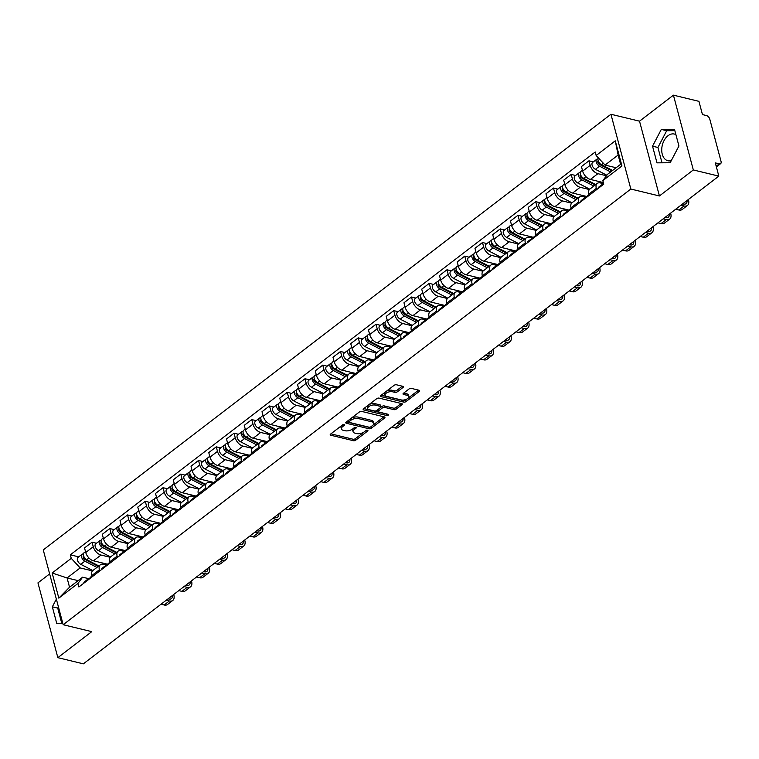 <?xml version="1.0" encoding="UTF-8"?>
<svg xmlns="http://www.w3.org/2000/svg" width="759" height="759" viewBox="0 0 759 759"><rect width="100%" height="100%" fill="white"/><g stroke="black" fill="none" stroke-linecap="round" stroke-linejoin="round"><path stroke-width="1.14" d="M344.14 424.566A1.205 0.579 165.1 0 0 342.48 424.955L330.62 434.053A1.727 0.825 165.1 0 0 330.203 434.803A1.727 0.825 165.1 0 0 330.753 435.22L353.409 440.704A1.727 0.825 165.1 0 0 355.781 440.154L367.65 431.046A1.205 0.579 165.1 0 0 367.935 430.524A1.205 0.579 165.1 0 0 367.546 430.23A1.205 0.579 165.1 0 0 365.885 430.619L364.348 431.795A5.531 2.628 165.1 0 1 356.749 433.569L354.861 433.104A5.531 2.628 165.1 0 1 353.096 431.786A5.531 2.628 165.1 0 1 354.406 429.395L355.943 428.209A1.205 0.579 165.1 0 0 356.227 427.687A1.205 0.579 165.1 0 0 355.848 427.402A1.205 0.579 165.1 0 0 354.178 427.782L352.65 428.968A5.531 2.628 165.1 0 1 345.051 430.733L343.163 430.277A5.531 2.628 165.1 0 1 341.389 428.949A5.531 2.628 165.1 0 1 342.707 426.558L344.244 425.382A1.205 0.579 165.1 0 0 344.529 424.85A1.205 0.579 165.1 0 0 344.14 424.566M671.298 160.604A13.728 9.08 103.6 0 1 667.892 160.728A13.728 9.08 103.6 0 1 661.725 149.874A13.728 9.08 103.6 0 1 668.015 135.719A13.728 9.08 103.6 0 1 674.353 134.049A13.728 9.08 103.6 0 1 675.918 134.675M402.972 387.488A1.727 0.825 165.1 0 0 403.38 386.739A1.727 0.825 165.1 0 0 402.83 386.322L396.473 384.785A1.727 0.825 165.1 0 0 394.101 385.335L380.923 395.448A1.727 0.825 165.1 0 0 380.515 396.198A1.727 0.825 165.1 0 0 381.065 396.615L403.712 402.099A1.727 0.825 165.1 0 0 406.084 401.549L419.262 391.435A1.727 0.825 165.1 0 0 419.67 390.686A1.727 0.825 165.1 0 0 419.12 390.268L411.444 388.409A1.727 0.825 165.1 0 0 409.073 388.959L403.427 393.295A1.727 0.825 165.1 0 0 403.02 394.044A1.727 0.825 165.1 0 0 403.57 394.452L407.384 395.373A4.62 2.201 165.1 0 1 408.854 396.483A4.62 2.201 165.1 0 1 406.492 399.234A4.62 2.201 165.1 0 1 401.407 399.965L386.492 396.35A4.62 2.201 165.1 0 1 385.022 395.24A4.62 2.201 165.1 0 1 387.384 392.488A4.62 2.201 165.1 0 1 392.469 391.767L394.955 392.365A1.727 0.825 165.1 0 0 397.327 391.815L402.972 387.488L402.649 386.284M630.833 189.038L659.419 195.964L693.318 169.95L718.83 176.126L83.357 663.84L57.845 657.664L91.754 631.64L63.168 624.723L630.833 189.038L610.938 114.258L43.263 549.933L63.168 624.723M361.749 411.435A1.727 0.825 165.1 0 0 359.368 411.985L346.189 422.099A1.727 0.825 165.1 0 0 345.781 422.848A1.727 0.825 165.1 0 0 346.332 423.266L368.988 428.75A1.727 0.825 165.1 0 0 371.36 428.199L384.538 418.086A1.727 0.825 165.1 0 0 384.946 417.336A1.727 0.825 165.1 0 0 384.396 416.919L361.749 411.435M363.561 408.778L376.73 398.665A1.727 0.825 165.1 0 1 379.111 398.114L401.758 403.598A1.727 0.825 165.1 0 1 402.308 404.006A1.727 0.825 165.1 0 1 401.9 404.756L396.264 409.082A1.727 0.825 165.1 0 1 393.883 409.642L384.699 407.412A1.727 0.825 165.1 0 0 382.327 407.962L378.58 410.837A1.727 0.825 165.1 0 0 378.172 411.587A1.727 0.825 165.1 0 0 378.722 411.995L388.285 414.319A1.205 0.579 165.1 0 1 388.674 414.604A1.205 0.579 165.1 0 1 388.058 415.325A1.205 0.579 165.1 0 1 386.729 415.515L363.703 409.936A1.727 0.825 165.1 0 1 363.144 409.528A1.727 0.825 165.1 0 1 363.561 408.778M693.318 169.95L673.423 95.16L698.935 101.336L702.454 114.581L706.43 115.539A3.52 2.04 52.5 0 1 709.788 119.154L721.05 161.477A3.52 2.04 52.5 0 1 720.633 163.65L716.382 166.914M49.639 573.899L37.95 582.874L57.845 657.664M673.423 95.16L639.524 121.174L610.938 114.258M718.83 176.126L715.31 162.891L719.285 163.849A3.52 2.04 52.5 0 0 720.633 163.65M99.714 571.005L99.382 569.772A8.093 4.687 -127.5 0 1 100.359 564.781L92.845 570.54A8.093 4.687 52.5 0 0 91.877 575.531L92.209 576.764M110.207 557.277L100.985 555.047A8.093 4.687 -127.5 0 1 93.262 546.736L85.748 552.495A8.093 4.687 52.5 0 0 93.48 560.806L107.712 564.26M85.748 552.495L84.534 547.941L92.048 542.173L96.45 543.245M100.359 564.781A8.093 4.687 -127.5 0 1 103.452 564.316L106.326 565.019A4.402 2.552 52.5 0 0 105.624 566.461M93.262 546.736L92.048 542.173M117.465 557.381L117.133 556.148A8.093 4.687 -127.5 0 1 118.1 551.157L110.596 556.916A8.093 4.687 52.5 0 0 109.628 561.916L109.951 563.14M114.192 529.621L109.789 528.558L102.285 534.317L103.499 538.881A8.093 4.687 52.5 0 0 111.222 547.192L125.463 550.636M118.1 551.157A8.093 4.687 -127.5 0 1 121.203 550.702L124.078 551.395M127.958 543.662L118.736 541.423A8.093 4.687 -127.5 0 1 111.004 533.112L109.789 528.558M135.206 543.757L134.884 542.533A8.093 4.687 -127.5 0 1 135.852 537.533L128.337 543.302A8.093 4.687 52.5 0 0 127.37 548.292L127.702 549.525M131.943 515.997L127.54 514.934L120.026 520.693L121.241 525.256A8.093 4.687 52.5 0 0 128.973 533.568L143.204 537.011M135.852 537.533A8.093 4.687 -127.5 0 1 138.944 537.078L141.819 537.77M145.7 530.038L136.478 527.809A8.093 4.687 -127.5 0 1 128.755 519.498L127.54 514.934M152.957 530.143L152.625 528.909A8.093 4.687 -127.5 0 1 153.593 523.919L146.089 529.678A8.093 4.687 52.5 0 0 145.121 534.668L145.443 535.901M149.684 502.382L145.282 501.31L137.777 507.078L138.992 511.642A8.093 4.687 52.5 0 0 146.715 519.943L160.955 523.397M153.593 523.919A8.093 4.687 -127.5 0 1 156.696 523.454L159.57 524.156M163.451 516.414L154.229 514.185A8.093 4.687 -127.5 0 1 146.496 505.874L145.282 501.31M170.699 516.518L170.377 515.285A8.093 4.687 -127.5 0 1 171.344 510.295L163.83 516.063A8.093 4.687 52.5 0 0 162.862 521.053L163.194 522.277M167.435 488.758L163.033 487.695L155.519 493.454L156.733 498.018A8.093 4.687 52.5 0 0 164.466 506.329L178.707 509.773M171.344 510.295A8.093 4.687 -127.5 0 1 174.437 509.839L177.312 510.532M181.192 502.8L171.97 500.56A8.093 4.687 -127.5 0 1 164.248 492.259L163.033 487.695M188.45 502.894L188.118 501.671A8.093 4.687 -127.5 0 1 189.086 496.68L181.581 502.439A8.093 4.687 52.5 0 0 180.614 507.429L180.936 508.663M185.177 475.143L180.775 474.071L173.27 479.84L174.485 484.394A8.093 4.687 52.5 0 0 182.207 492.705L196.448 496.158M189.086 496.68A8.093 4.687 -127.5 0 1 192.188 496.215L195.063 496.917M198.943 489.175L189.722 486.946A8.093 4.687 -127.5 0 1 181.989 478.635L180.775 474.071M206.192 489.28L205.869 488.046A8.093 4.687 -127.5 0 1 206.837 483.056L199.332 488.815A8.093 4.687 52.5 0 0 198.355 493.815L198.687 495.039M202.928 461.519L198.526 460.457L191.012 466.216L192.226 470.779A8.093 4.687 52.5 0 0 199.959 479.09L214.199 482.534M206.837 483.056A8.093 4.687 -127.5 0 1 209.93 482.601L212.814 483.293M216.685 475.561L207.463 473.322A8.093 4.687 -127.5 0 1 199.74 465.011L198.526 460.457M223.943 475.656L223.611 474.432A8.093 4.687 -127.5 0 1 224.579 469.432L217.074 475.2A8.093 4.687 52.5 0 0 216.106 480.191L216.429 481.424M220.67 447.895L216.268 446.833L208.763 452.592L209.977 457.155A8.093 4.687 52.5 0 0 217.7 465.466L231.941 468.91M224.579 469.432A8.093 4.687 -127.5 0 1 227.681 468.977L230.556 469.669A4.402 2.552 52.5 0 0 229.854 471.121M234.436 461.937L225.214 459.707A8.093 4.687 -127.5 0 1 217.482 451.396L216.268 446.833M241.685 462.041L241.362 460.808A8.093 4.687 -127.5 0 1 242.33 455.817L234.825 461.576A8.093 4.687 52.5 0 0 233.848 466.567L234.18 467.8M238.421 434.281L234.019 433.209L226.514 438.977L227.719 443.541A8.093 4.687 52.5 0 0 235.451 451.842L249.692 455.296M242.33 455.817A8.093 4.687 -127.5 0 1 245.423 455.353L248.307 456.055A4.402 2.552 52.5 0 0 247.595 457.497M252.187 448.313L242.956 446.083A8.093 4.687 -127.5 0 1 235.233 437.772L234.019 433.209M259.436 448.417L259.104 447.184A8.093 4.687 -127.5 0 1 260.081 442.193L252.567 447.962A8.093 4.687 52.5 0 0 251.599 452.952L251.931 454.176M256.163 420.657L251.76 419.594L244.256 425.353L245.47 429.917A8.093 4.687 52.5 0 0 253.202 438.228L267.434 441.672M260.081 442.193A8.093 4.687 -127.5 0 1 263.174 441.738L266.048 442.431A4.402 2.552 52.5 0 0 265.346 443.882M269.929 434.698L260.707 432.459A8.093 4.687 -127.5 0 1 252.975 424.158L251.76 419.594M277.177 434.793L276.855 433.569A8.093 4.687 -127.5 0 1 277.822 428.579L270.318 434.338A8.093 4.687 52.5 0 0 269.35 439.328L269.673 440.562M273.914 407.033L269.511 405.97L262.007 411.729L263.221 416.293A8.093 4.687 52.5 0 0 270.944 424.604L285.185 428.057M277.822 428.579A8.093 4.687 -127.5 0 1 280.925 428.114L283.8 428.816M287.68 421.074L278.449 418.845A8.093 4.687 -127.5 0 1 270.726 410.534L269.511 405.97M294.928 421.179L294.596 419.945A8.093 4.687 -127.5 0 1 295.574 414.955L288.059 420.714A8.093 4.687 52.5 0 0 287.092 425.704L287.424 426.938M291.665 393.418L287.263 392.346L279.748 398.114L280.963 402.678A8.093 4.687 52.5 0 0 288.695 410.98L302.926 414.433M295.574 414.955A8.093 4.687 -127.5 0 1 298.666 414.49L301.541 415.192M305.422 407.46L296.2 405.221A8.093 4.687 -127.5 0 1 288.477 396.91L287.263 392.346M312.68 407.555L312.347 406.321A8.093 4.687 -127.5 0 1 313.315 401.331L305.811 407.099A8.093 4.687 52.5 0 0 304.843 412.09L305.165 413.313M309.406 379.794L305.004 378.732L297.5 384.49L298.714 389.054A8.093 4.687 52.5 0 0 306.437 397.365L320.678 400.809M313.315 401.331A8.093 4.687 -127.5 0 1 316.418 400.875L319.292 401.568M323.173 393.836L313.951 391.597A8.093 4.687 -127.5 0 1 306.219 383.295L305.004 378.732M330.421 393.94L330.099 392.707A8.093 4.687 -127.5 0 1 331.066 387.716L323.552 393.475A8.093 4.687 52.5 0 0 322.584 398.466L322.917 399.699M327.157 366.18L322.755 365.107L315.241 370.876L316.456 375.43A8.093 4.687 52.5 0 0 324.188 383.741L338.419 387.194M331.066 387.716A8.093 4.687 -127.5 0 1 334.159 387.251L337.034 387.953M340.914 380.212L331.692 377.982A8.093 4.687 -127.5 0 1 323.97 369.671L322.755 365.107M348.172 380.316L347.84 379.083A8.093 4.687 -127.5 0 1 348.808 374.092L341.303 379.851A8.093 4.687 52.5 0 0 340.336 384.851L340.658 386.075M344.899 352.555L340.497 351.493L332.992 357.252L334.207 361.815A8.093 4.687 52.5 0 0 341.929 370.126L356.17 373.57M348.808 374.092A8.093 4.687 -127.5 0 1 351.91 373.637L354.785 374.329M358.665 366.597L349.444 364.358A8.093 4.687 -127.5 0 1 341.711 356.047L340.497 351.493M365.914 366.692L365.591 365.468A8.093 4.687 -127.5 0 1 366.559 360.468L359.045 366.236A8.093 4.687 52.5 0 0 358.077 371.227L358.409 372.46M362.65 338.931L358.248 337.869L350.734 343.628L351.948 348.191A8.093 4.687 52.5 0 0 359.681 356.502L373.921 359.946M366.559 360.468A8.093 4.687 -127.5 0 1 369.652 360.013L372.527 360.705M376.407 352.973L367.185 350.743A8.093 4.687 -127.5 0 1 359.462 342.432L358.248 337.869M383.665 353.077L383.333 351.844A8.093 4.687 -127.5 0 1 384.301 346.854L376.796 352.612A8.093 4.687 52.5 0 0 375.828 357.603L376.151 358.836M380.392 325.317L375.99 324.245L368.485 330.013L369.699 334.577A8.093 4.687 52.5 0 0 377.422 342.878L391.663 346.332M384.301 346.854A8.093 4.687 -127.5 0 1 387.403 346.389L390.278 347.091M394.158 339.349L384.936 337.119A8.093 4.687 -127.5 0 1 377.204 328.808L375.99 324.245M401.407 339.453L401.084 338.22A8.093 4.687 -127.5 0 1 402.052 333.229L394.547 338.998A8.093 4.687 52.5 0 0 393.57 343.988L393.902 345.212M398.143 311.693L393.741 310.63L386.227 316.389L387.441 320.953A8.093 4.687 52.5 0 0 395.173 329.264L409.414 332.708M402.052 333.229A8.093 4.687 -127.5 0 1 405.145 332.774L408.029 333.467A4.402 2.552 52.5 0 0 407.317 334.918M411.9 325.734L402.678 323.495A8.093 4.687 -127.5 0 1 394.955 315.194L393.741 310.63M419.158 325.829L418.826 324.605A8.093 4.687 -127.5 0 1 419.793 319.615L412.289 325.374A8.093 4.687 52.5 0 0 411.321 330.364L411.644 331.598M415.885 298.078L411.482 297.006L403.978 302.775L405.192 307.329A8.093 4.687 52.5 0 0 412.915 315.64L427.156 319.093M419.793 319.615A8.093 4.687 -127.5 0 1 422.896 319.15L425.771 319.852A4.402 2.552 52.5 0 0 425.068 321.294M429.651 312.11L420.429 309.881A8.093 4.687 -127.5 0 1 412.697 301.57L411.482 297.006M436.899 312.215L436.577 310.981A8.093 4.687 -127.5 0 1 437.545 305.991L430.04 311.75A8.093 4.687 52.5 0 0 429.063 316.75L429.395 317.974M433.636 284.454L429.233 283.392L421.729 289.151L422.934 293.714A8.093 4.687 52.5 0 0 430.666 302.016L444.907 305.469M437.545 305.991A8.093 4.687 -127.5 0 1 440.637 305.535L443.522 306.228M447.402 298.496L438.171 296.257A8.093 4.687 -127.5 0 1 430.448 287.946L429.233 283.392M454.65 298.591L454.318 297.367A8.093 4.687 -127.5 0 1 455.296 292.367L447.782 298.135A8.093 4.687 52.5 0 0 446.814 303.126L447.146 304.359M451.377 270.83L446.975 269.768L439.47 275.526L440.685 280.09A8.093 4.687 52.5 0 0 448.417 288.401L462.648 291.845M455.296 292.367A8.093 4.687 -127.5 0 1 458.389 291.911L461.263 292.604M465.144 284.872L455.922 282.633A8.093 4.687 -127.5 0 1 448.189 274.331L446.975 269.768M472.392 284.976L472.07 283.743A8.093 4.687 -127.5 0 1 473.037 278.752L465.533 284.511A8.093 4.687 52.5 0 0 464.565 289.502L464.887 290.735M469.128 257.216L464.726 256.144L457.222 261.912L458.436 266.475A8.093 4.687 52.5 0 0 466.159 274.777L480.4 278.23M473.037 278.752A8.093 4.687 -127.5 0 1 476.14 278.287L479.014 278.989M482.895 271.248L473.663 269.018A8.093 4.687 -127.5 0 1 465.941 260.707L464.726 256.144M490.143 271.352L489.811 270.119A8.093 4.687 -127.5 0 1 490.788 265.128L483.274 270.887A8.093 4.687 52.5 0 0 482.307 275.887L482.639 277.111M486.88 243.592L482.477 242.529L474.963 248.288L476.178 252.851A8.093 4.687 52.5 0 0 483.91 261.162L498.141 264.606M490.788 265.128A8.093 4.687 -127.5 0 1 493.881 264.673L496.756 265.365M500.636 257.633L491.415 255.394A8.093 4.687 -127.5 0 1 483.692 247.092L482.477 242.529M507.894 257.728L507.562 256.504A8.093 4.687 -127.5 0 1 508.53 251.504L501.025 257.273A8.093 4.687 52.5 0 0 500.058 262.263L500.38 263.496M504.621 229.968L500.219 228.905L492.714 234.664L493.929 239.227A8.093 4.687 52.5 0 0 501.652 247.538L515.892 250.982M508.53 251.504A8.093 4.687 -127.5 0 1 511.632 251.049L514.507 251.741M518.388 244.009L509.166 241.779A8.093 4.687 -127.5 0 1 501.433 233.468L500.219 228.905M525.636 244.113L525.313 242.88A8.093 4.687 -127.5 0 1 526.281 237.89L518.767 243.648A8.093 4.687 52.5 0 0 517.799 248.639L518.131 249.872M522.372 216.353L517.97 215.281L510.456 221.049L511.67 225.613A8.093 4.687 52.5 0 0 519.403 233.914L533.634 237.368M526.281 237.89A8.093 4.687 -127.5 0 1 529.374 237.425L532.249 238.127M536.129 230.385L526.907 228.155A8.093 4.687 -127.5 0 1 519.184 219.844L517.97 215.281M543.387 230.489L543.055 229.256A8.093 4.687 -127.5 0 1 544.023 224.266L536.518 230.034A8.093 4.687 52.5 0 0 535.55 235.024L535.873 236.248M540.114 202.729L535.712 201.666L528.207 207.425L529.421 211.989A8.093 4.687 52.5 0 0 537.144 220.3L551.385 223.744M544.023 224.266A8.093 4.687 -127.5 0 1 547.125 223.81L550 224.503M553.88 216.77L544.658 214.531A8.093 4.687 -127.5 0 1 536.926 206.23L535.712 201.666M561.129 216.865L560.806 215.641A8.093 4.687 -127.5 0 1 561.774 210.651L554.26 216.41A8.093 4.687 52.5 0 0 553.292 221.4L553.624 222.634M557.865 189.114L553.463 188.042L545.949 193.811L547.163 198.365A8.093 4.687 52.5 0 0 554.895 206.676L569.136 210.129M561.774 210.651A8.093 4.687 -127.5 0 1 564.867 210.186L567.741 210.888A4.402 2.552 52.5 0 0 567.039 212.33M571.622 203.146L562.4 200.917A8.093 4.687 -127.5 0 1 554.677 192.606L553.463 188.042M578.88 203.251L578.548 202.017A8.093 4.687 -127.5 0 1 579.515 197.027L572.011 202.786A8.093 4.687 52.5 0 0 571.043 207.786L571.366 209.01M575.607 175.49L571.204 174.428L563.7 180.187L564.914 184.75A8.093 4.687 52.5 0 0 572.637 193.061L586.878 196.505M579.515 197.027A8.093 4.687 -127.5 0 1 582.618 196.572L585.493 197.264M589.373 189.532L580.151 187.293A8.093 4.687 -127.5 0 1 572.419 178.982L571.204 174.428M596.621 189.627L596.299 188.403A8.093 4.687 -127.5 0 1 597.267 183.403L589.762 189.171A8.093 4.687 52.5 0 0 588.785 194.162L589.117 195.395M593.358 161.866L588.956 160.804L581.441 166.563L582.656 171.126A8.093 4.687 52.5 0 0 590.388 179.437L603.358 182.577M597.267 183.403A8.093 4.687 -127.5 0 1 600.36 182.947L603.244 183.64M606.479 175.756L597.893 173.678A8.093 4.687 -127.5 0 1 590.17 165.367L588.956 160.804M92.465 570.901L80.16 567.922L67.077 577.96L69.543 587.238L82.627 577.191L88.585 578.633A4.402 2.552 52.5 0 0 87.883 580.085M78.139 580.644L67.077 577.96L52.143 573.017L71.261 558.349L80.16 567.922M82.627 577.191L77.94 583.472L58.832 598.139L52.143 573.017M596.157 155.5L615.264 140.832L621.953 165.955L602.836 180.623L607.523 174.342L620.606 164.305L618.139 155.026L605.056 165.073L596.157 155.5L595.217 151.98L70.321 554.829L71.261 558.349M77.94 583.472L78.879 586.992L603.775 184.143L602.836 180.623M56.356 599.136L52.333 606.83L56.773 623.49L62.826 623.452M659.419 195.964L639.524 121.174M674.495 129.324L661.307 129.419L652.541 146.174L656.981 162.843L670.169 162.749L678.935 145.994L674.495 129.324M605.056 165.073L616.118 167.748M78.699 556.859L70.321 554.829M58.832 598.139L69.543 587.238M620.606 164.305L621.953 165.955M618.139 155.026L615.264 140.832M58.405 606.83L57.722 608.13L61.802 623.462M57.722 608.13L52.333 606.83M674.855 130.662L666.687 130.719L657.93 147.483L662.009 162.805M666.687 130.719L661.307 129.419M657.93 147.483L652.541 146.174M341.958 425.353A5.531 2.628 165.1 0 0 340.99 427.459L341.389 428.949M353.656 428.19A5.531 2.628 165.1 0 0 352.698 430.296L353.096 431.786M330.886 433.854L353.011 439.205A1.727 0.825 165.1 0 0 355.383 438.655L363.95 432.08M372.802 425.296L383.864 416.795M346.465 421.9L368.589 427.251A1.727 0.825 165.1 0 0 369.69 427.241M349.187 421.587A1.205 0.579 165.1 0 0 348.893 422.108A1.205 0.579 165.1 0 0 349.282 422.402L369.159 427.213A1.205 0.579 165.1 0 0 370.828 426.824L372.441 425.59A5.531 2.628 165.1 0 0 373.76 423.19A5.531 2.628 165.1 0 0 371.995 421.871L358.4 418.579A5.531 2.628 165.1 0 0 350.8 420.344L349.187 421.587L348.789 420.106M348.637 420.23A1.205 0.579 165.1 0 0 348.495 420.619L348.893 422.108M373.76 423.19L373.362 421.691A5.531 2.628 165.1 0 0 371.597 420.372L371.995 421.871M350.8 418.57A5.531 2.628 165.1 0 1 358.001 417.08L371.597 420.372M401.236 403.465L395.866 407.592L396.264 409.082M380.752 407.374L381.929 406.473A1.727 0.825 165.1 0 1 384.301 405.923L393.485 408.143A1.727 0.825 165.1 0 0 395.866 407.592M378.001 409.509A1.727 0.825 165.1 0 0 377.773 410.088L378.172 411.587M363.827 408.57L386.331 414.016A1.205 0.579 165.1 0 0 387.062 414.016M375.164 405.107A4.62 2.201 165.1 0 0 370.079 405.828A4.62 2.201 165.1 0 0 367.717 408.589A4.62 2.201 165.1 0 0 369.197 409.689L374.443 410.961A1.727 0.825 165.1 0 0 376.825 410.41L380.563 407.536A1.727 0.825 165.1 0 0 380.971 406.786A1.727 0.825 165.1 0 0 380.42 406.378L375.164 405.107L374.766 403.608A4.62 2.201 165.1 0 0 369.68 404.329A4.62 2.201 165.1 0 0 367.318 407.09L367.717 408.589M380.971 406.786L380.572 405.297A1.727 0.825 165.1 0 0 380.022 404.879L380.42 406.378M374.766 403.608L380.022 404.879M386.084 391.483A4.62 2.201 165.1 0 1 392.071 390.268L394.557 390.866A1.727 0.825 165.1 0 0 396.929 390.316L402.298 386.198M385.401 392.014A4.62 2.201 165.1 0 0 384.623 393.75L385.022 395.24M408.854 396.483L408.456 394.984A4.62 2.201 165.1 0 0 406.985 393.883L407.384 395.373M403.703 393.086L406.985 393.883M381.189 395.24L403.314 400.6A1.727 0.825 165.1 0 0 405.685 400.05L407.393 398.741M408.076 398.209L418.598 390.145M98.86 565.929L86.792 559.687A4.402 2.552 -127.5 0 1 83.699 556.186A4.402 2.552 -127.5 0 1 83.993 552.799L85.52 551.632M106.82 564.781L104.125 563.387M90.558 561.632L87.845 560.977M98.281 566.375L84.799 559.402A2.116 1.224 -127.5 0 1 83.31 557.723A2.116 1.224 -127.5 0 1 83.452 556.1A2.116 1.224 -127.5 0 1 83.623 555.996M96.924 567.409L84.856 561.176A4.402 2.552 -127.5 0 1 81.763 557.666A4.402 2.552 -127.5 0 1 82.057 554.279A4.402 2.552 -127.5 0 1 83.357 553.966M92.835 570.55L80.758 564.316A4.402 2.552 -127.5 0 1 77.665 560.816A4.402 2.552 -127.5 0 1 77.968 557.429L82.057 554.279M89.847 578.301L89.42 578.339A4.402 2.552 52.5 0 0 88.547 578.662L84.458 581.802A4.402 2.552 52.5 0 0 83.784 583.225M172.369 595.521A6.594 3.823 -127.5 0 1 171.392 598.642A6.594 3.823 -127.5 0 1 168.868 599.012L168.071 598.823M92 576.005L90.482 577.172A4.402 2.552 52.5 0 0 89.809 578.595M161.041 604.221L164.153 604.98A8.89 5.152 52.5 0 0 167.549 604.477L172.786 600.454A8.89 5.152 52.5 0 0 173.849 594.98L173.716 594.487M166.268 600.208L169.39 600.957A8.89 5.152 52.5 0 0 172.786 600.454M116.611 552.305L104.533 546.072A4.402 2.552 -127.5 0 1 101.44 542.562A4.402 2.552 -127.5 0 1 101.744 539.175L103.262 538.008M124.571 551.157L121.867 549.763M108.3 548.017L105.586 547.353M116.023 552.751L102.541 545.787A2.116 1.224 -127.5 0 1 101.061 544.099A2.116 1.224 -127.5 0 1 101.203 542.476A2.116 1.224 -127.5 0 1 101.374 542.381M114.675 553.785L102.607 547.552A4.402 2.552 -127.5 0 1 99.505 544.051A4.402 2.552 -127.5 0 1 99.808 540.664A4.402 2.552 -127.5 0 1 101.099 540.342M110.577 556.935L98.509 550.692A4.402 2.552 -127.5 0 1 95.416 547.192A4.402 2.552 -127.5 0 1 95.71 543.805L99.808 540.664M134.352 538.681L122.284 532.448A4.402 2.552 -127.5 0 1 119.191 528.947A4.402 2.552 -127.5 0 1 119.486 525.56L121.013 524.384M142.312 537.543L139.618 536.148M126.051 534.393L123.337 533.738M133.774 539.127L120.292 532.163A2.116 1.224 -127.5 0 1 118.802 530.484A2.116 1.224 -127.5 0 1 118.945 528.852A2.116 1.224 -127.5 0 1 119.116 528.757M132.417 540.171L120.349 533.938A4.402 2.552 -127.5 0 1 117.256 530.427A4.402 2.552 -127.5 0 1 117.56 527.04A4.402 2.552 -127.5 0 1 118.85 526.727M128.328 543.311L116.25 537.078A4.402 2.552 -127.5 0 1 113.157 533.577A4.402 2.552 -127.5 0 1 113.461 530.18L117.56 527.04M152.104 525.067L140.026 518.824A4.402 2.552 -127.5 0 1 136.933 515.323A4.402 2.552 -127.5 0 1 137.237 511.936L138.755 510.769M160.064 523.919L157.369 522.524M143.793 520.778L141.079 520.114M151.515 525.513L138.034 518.539A2.116 1.224 -127.5 0 1 136.554 516.86A2.116 1.224 -127.5 0 1 136.696 515.238A2.116 1.224 -127.5 0 1 136.867 515.133M150.168 526.547L138.1 520.313A4.402 2.552 -127.5 0 1 135.007 516.813A4.402 2.552 -127.5 0 1 135.301 513.416A4.402 2.552 -127.5 0 1 136.592 513.103M146.07 529.697L134.001 523.454A4.402 2.552 -127.5 0 1 130.909 519.953A4.402 2.552 -127.5 0 1 131.203 516.566L135.301 513.416M107.598 564.687L107.171 564.715A4.402 2.552 52.5 0 0 106.298 565.038L102.199 568.187A4.402 2.552 52.5 0 0 101.526 569.611M190.12 581.906A6.594 3.823 -127.5 0 1 189.143 585.018A6.594 3.823 -127.5 0 1 186.619 585.398L185.822 585.208M109.751 562.391L108.233 563.558A4.402 2.552 52.5 0 0 107.56 564.981M178.782 590.606L181.904 591.356A8.89 5.152 52.5 0 0 185.3 590.853L190.537 586.84A8.89 5.152 52.5 0 0 191.6 581.356L191.467 580.872M184.02 586.584L187.131 587.343A8.89 5.152 52.5 0 0 190.537 586.84M125.339 551.062L124.912 551.1A4.402 2.552 52.5 0 0 124.04 551.423A4.402 2.552 52.5 0 0 123.375 552.846M124.04 551.423L119.95 554.563A4.402 2.552 52.5 0 0 119.277 555.986M207.862 568.282A6.594 3.823 -127.5 0 1 206.884 571.404A6.594 3.823 -127.5 0 1 204.361 571.774L203.564 571.584M127.503 548.766L125.975 549.933A4.402 2.552 52.5 0 0 125.301 551.357M196.534 576.982L199.645 577.741A8.89 5.152 52.5 0 0 203.042 577.229L208.279 573.216A8.89 5.152 52.5 0 0 209.342 567.732L209.209 567.248M201.761 572.969L204.883 573.719A8.89 5.152 52.5 0 0 208.279 573.216M143.09 537.438L142.664 537.476A4.402 2.552 52.5 0 0 141.791 537.799A4.402 2.552 52.5 0 0 141.117 539.222M141.791 537.799L137.692 540.939A4.402 2.552 52.5 0 0 137.028 542.362M225.613 554.668A6.594 3.823 -127.5 0 1 224.636 557.78A6.594 3.823 -127.5 0 1 222.112 558.159L221.315 557.96M145.244 535.152L143.726 536.319A4.402 2.552 52.5 0 0 143.053 537.742M214.275 563.358L217.397 564.117A8.89 5.152 52.5 0 0 220.793 563.614L226.03 559.592A8.89 5.152 52.5 0 0 227.093 554.117L226.96 553.624M219.512 559.345L222.624 560.104A8.89 5.152 52.5 0 0 226.03 559.592M169.845 511.443L157.777 505.209A4.402 2.552 -127.5 0 1 154.684 501.708A4.402 2.552 -127.5 0 1 154.978 498.312L156.506 497.145M177.805 510.295L175.111 508.909M161.544 507.154L158.83 506.5M169.266 511.889L155.785 504.925A2.116 1.224 -127.5 0 1 154.295 503.245A2.116 1.224 -127.5 0 1 154.438 501.614A2.116 1.224 -127.5 0 1 154.608 501.519M167.91 512.932L155.842 506.689A4.402 2.552 -127.5 0 1 152.749 503.189A4.402 2.552 -127.5 0 1 153.052 499.801A4.402 2.552 -127.5 0 1 154.343 499.479M163.821 516.073L151.753 509.839A4.402 2.552 -127.5 0 1 148.65 506.329A4.402 2.552 -127.5 0 1 148.954 502.942L153.052 499.801M187.596 497.828L175.528 491.585A4.402 2.552 -127.5 0 1 172.426 488.084A4.402 2.552 -127.5 0 1 172.729 484.697L174.247 483.53M195.556 496.68L192.862 495.285M179.285 493.53L176.572 492.876M187.018 498.274L173.526 491.301A2.116 1.224 -127.5 0 1 172.046 489.621A2.116 1.224 -127.5 0 1 172.189 487.99A2.116 1.224 -127.5 0 1 172.359 487.895M185.661 499.308L173.593 493.075A4.402 2.552 -127.5 0 1 170.5 489.564A4.402 2.552 -127.5 0 1 170.794 486.177A4.402 2.552 -127.5 0 1 172.084 485.864M181.562 502.449L169.494 496.215A4.402 2.552 -127.5 0 1 166.401 492.714A4.402 2.552 -127.5 0 1 166.695 489.318L170.794 486.177M160.832 523.824L160.415 523.862A4.402 2.552 52.5 0 0 159.532 524.175A4.402 2.552 52.5 0 0 158.868 525.598M159.532 524.175L155.443 527.325A4.402 2.552 52.5 0 0 154.77 528.748M243.354 541.044A6.594 3.823 -127.5 0 1 242.377 544.165A6.594 3.823 -127.5 0 1 239.853 544.535L239.057 544.345M162.995 521.528L161.468 522.695A4.402 2.552 52.5 0 0 160.804 524.118M232.026 549.744L235.138 550.493A8.89 5.152 52.5 0 0 238.544 549.99L243.772 545.977A8.89 5.152 52.5 0 0 244.834 540.493L244.711 540.01M237.254 545.721L240.375 546.48A8.89 5.152 52.5 0 0 243.772 545.977M178.583 510.2L178.156 510.238A4.402 2.552 52.5 0 0 177.283 510.56A4.402 2.552 52.5 0 0 176.61 511.983M177.283 510.56L173.185 513.701A4.402 2.552 52.5 0 0 172.521 515.124M261.105 527.42A6.594 3.823 -127.5 0 1 260.128 530.541A6.594 3.823 -127.5 0 1 257.605 530.911L256.808 530.721M180.737 507.904L179.219 509.071A4.402 2.552 52.5 0 0 178.545 510.494M249.768 536.12L252.889 536.879A8.89 5.152 52.5 0 0 256.286 536.366L261.523 532.353A8.89 5.152 52.5 0 0 262.586 526.869L262.453 526.385M255.005 532.106L258.117 532.856A8.89 5.152 52.5 0 0 261.523 532.353M205.338 484.204L193.27 477.971A4.402 2.552 -127.5 0 1 190.177 474.46A4.402 2.552 -127.5 0 1 190.481 471.073L191.999 469.906M213.298 483.056L210.604 481.661M197.036 479.916L194.323 479.252M204.759 484.65L191.277 477.686A2.116 1.224 -127.5 0 1 189.788 475.997A2.116 1.224 -127.5 0 1 189.93 474.375A2.116 1.224 -127.5 0 1 190.101 474.28M203.403 485.684L191.334 479.451A4.402 2.552 -127.5 0 1 188.241 475.95A4.402 2.552 -127.5 0 1 188.545 472.563A4.402 2.552 -127.5 0 1 189.835 472.24M199.313 488.834L187.245 482.591A4.402 2.552 -127.5 0 1 184.152 479.09A4.402 2.552 -127.5 0 1 184.446 475.703L188.545 472.563M223.089 470.58L211.021 464.347A4.402 2.552 -127.5 0 1 207.928 460.846A4.402 2.552 -127.5 0 1 208.222 457.449L209.75 456.282M231.049 469.442L228.355 468.047M214.788 466.292L212.065 465.637M222.51 471.026L209.019 464.062A2.116 1.224 -127.5 0 1 207.539 462.383A2.116 1.224 -127.5 0 1 207.681 460.751A2.116 1.224 -127.5 0 1 207.852 460.656M221.154 472.07L209.086 465.827A4.402 2.552 -127.5 0 1 205.993 462.326A4.402 2.552 -127.5 0 1 206.287 458.939A4.402 2.552 -127.5 0 1 207.587 458.626M217.055 475.21L204.987 468.977A4.402 2.552 -127.5 0 1 201.894 465.466A4.402 2.552 -127.5 0 1 202.198 462.079L206.287 458.939M240.831 456.965L228.763 450.723A4.402 2.552 -127.5 0 1 225.67 447.222A4.402 2.552 -127.5 0 1 225.973 443.835L227.491 442.668M248.791 455.817L246.096 454.423M232.529 452.668L229.816 452.013M240.252 457.411L226.77 450.438A2.116 1.224 -127.5 0 1 225.281 448.759A2.116 1.224 -127.5 0 1 225.432 447.136A2.116 1.224 -127.5 0 1 225.594 447.032M238.905 458.445L226.827 452.212A4.402 2.552 -127.5 0 1 223.734 448.711A4.402 2.552 -127.5 0 1 224.038 445.315A4.402 2.552 -127.5 0 1 225.328 445.002M234.806 461.586L222.738 455.353A4.402 2.552 -127.5 0 1 219.645 451.852A4.402 2.552 -127.5 0 1 219.939 448.465L224.038 445.315M258.582 443.341L246.514 437.108A4.402 2.552 -127.5 0 1 243.421 433.598A4.402 2.552 -127.5 0 1 243.715 430.211L245.242 429.044M266.542 442.193L263.847 440.799M250.28 439.053L247.567 438.398M258.003 443.787L244.521 436.823A2.116 1.224 -127.5 0 1 243.032 435.135A2.116 1.224 -127.5 0 1 243.174 433.512A2.116 1.224 -127.5 0 1 243.345 433.417M256.646 444.831L244.578 438.588A4.402 2.552 -127.5 0 1 241.485 435.087A4.402 2.552 -127.5 0 1 241.779 431.7A4.402 2.552 -127.5 0 1 243.079 431.378M252.548 447.971L240.48 441.738A4.402 2.552 -127.5 0 1 237.387 438.228A4.402 2.552 -127.5 0 1 237.69 434.841L241.779 431.7M276.323 429.717L264.255 423.484A4.402 2.552 -127.5 0 1 261.162 419.983A4.402 2.552 -127.5 0 1 261.466 416.596L262.984 415.429M284.293 428.579L281.589 427.184M268.022 425.429L265.308 424.774M275.745 430.163L262.263 423.199A2.116 1.224 -127.5 0 1 260.783 421.52A2.116 1.224 -127.5 0 1 260.925 419.888A2.116 1.224 -127.5 0 1 261.096 419.793M274.397 431.207L262.32 424.974A4.402 2.552 -127.5 0 1 259.227 421.463A4.402 2.552 -127.5 0 1 259.531 418.076A4.402 2.552 -127.5 0 1 260.821 417.763M270.299 434.347L258.231 428.114A4.402 2.552 -127.5 0 1 255.138 424.613A4.402 2.552 -127.5 0 1 255.432 421.217L259.531 418.076M294.075 416.103L282.006 409.869A4.402 2.552 -127.5 0 1 278.914 406.359A4.402 2.552 -127.5 0 1 279.208 402.972L280.735 401.805M302.035 414.955L299.34 413.56M285.773 411.814L283.06 411.15M293.496 416.549L280.014 409.575A2.116 1.224 -127.5 0 1 278.525 407.896A2.116 1.224 -127.5 0 1 278.667 406.274A2.116 1.224 -127.5 0 1 278.838 406.179M292.139 417.583L280.071 411.35A4.402 2.552 -127.5 0 1 276.978 407.849A4.402 2.552 -127.5 0 1 277.272 404.452A4.402 2.552 -127.5 0 1 278.572 404.139M288.041 420.733L275.972 414.49A4.402 2.552 -127.5 0 1 272.879 410.989A4.402 2.552 -127.5 0 1 273.183 407.602L277.272 404.452M311.826 402.479L299.748 396.245A4.402 2.552 -127.5 0 1 296.655 392.745A4.402 2.552 -127.5 0 1 296.959 389.348L298.477 388.181M319.786 401.331L317.082 399.946M303.515 398.19L300.801 397.536M311.237 402.925L297.756 395.961A2.116 1.224 -127.5 0 1 296.276 394.282A2.116 1.224 -127.5 0 1 296.418 392.65A2.116 1.224 -127.5 0 1 296.589 392.555M309.89 403.968L297.822 397.725A4.402 2.552 -127.5 0 1 294.72 394.225A4.402 2.552 -127.5 0 1 295.023 390.838A4.402 2.552 -127.5 0 1 296.314 390.515M305.792 407.109L293.724 400.875A4.402 2.552 -127.5 0 1 290.631 397.365A4.402 2.552 -127.5 0 1 290.925 393.978L295.023 390.838M329.567 388.864L317.499 382.621A4.402 2.552 -127.5 0 1 314.406 379.12A4.402 2.552 -127.5 0 1 314.7 375.733L316.228 374.567M337.527 387.716L334.833 386.322M321.266 384.566L318.552 383.912M328.989 389.31L315.507 382.337A2.116 1.224 -127.5 0 1 314.017 380.657A2.116 1.224 -127.5 0 1 314.16 379.026A2.116 1.224 -127.5 0 1 314.33 378.931M327.632 390.344L315.564 384.111A4.402 2.552 -127.5 0 1 312.471 380.601A4.402 2.552 -127.5 0 1 312.774 377.214A4.402 2.552 -127.5 0 1 314.065 376.9M323.543 393.485L311.465 387.251A4.402 2.552 -127.5 0 1 308.372 383.75A4.402 2.552 -127.5 0 1 308.676 380.363L312.774 377.214M196.325 496.585L195.907 496.614A4.402 2.552 52.5 0 0 195.025 496.936A4.402 2.552 52.5 0 0 194.361 498.359M195.025 496.936L190.936 500.086A4.402 2.552 52.5 0 0 190.262 501.509M278.847 513.805A6.594 3.823 -127.5 0 1 277.87 516.917A6.594 3.823 -127.5 0 1 275.346 517.296L274.549 517.097M198.488 494.289L196.96 495.456A4.402 2.552 52.5 0 0 196.296 496.879M267.519 522.496L270.631 523.255A8.89 5.152 52.5 0 0 274.037 522.752L279.265 518.739A8.89 5.152 52.5 0 0 280.327 513.255L280.204 512.761M272.747 518.482L275.868 519.241A8.89 5.152 52.5 0 0 279.265 518.739M214.076 482.961L213.649 482.999A4.402 2.552 52.5 0 0 212.776 483.322A4.402 2.552 52.5 0 0 212.103 484.745M212.776 483.322L208.678 486.462A4.402 2.552 52.5 0 0 208.013 487.885M296.598 500.181A6.594 3.823 -127.5 0 1 295.621 503.302A6.594 3.823 -127.5 0 1 293.097 503.672L292.3 503.483M216.23 480.665L214.712 481.832A4.402 2.552 52.5 0 0 214.038 483.255M285.261 508.881L288.382 509.631A8.89 5.152 52.5 0 0 291.779 509.128L297.016 505.114A8.89 5.152 52.5 0 0 298.078 499.631L297.945 499.147M290.498 504.868L293.61 505.617A8.89 5.152 52.5 0 0 297.016 505.114M231.827 469.337L231.4 469.375A4.402 2.552 52.5 0 0 230.527 469.698L226.429 472.838A4.402 2.552 52.5 0 0 225.755 474.261M314.34 486.566A6.594 3.823 -127.5 0 1 313.372 489.678A6.594 3.823 -127.5 0 1 310.839 490.058L310.042 489.859M233.981 467.041L232.453 468.218A4.402 2.552 52.5 0 0 231.789 469.641M303.012 495.257L306.124 496.016A8.89 5.152 52.5 0 0 309.53 495.513L314.757 491.49A8.89 5.152 52.5 0 0 315.82 486.016L315.697 485.523M308.239 491.244L311.361 491.993A8.89 5.152 52.5 0 0 314.757 491.49M249.569 455.723L249.142 455.751A4.402 2.552 52.5 0 0 248.269 456.074L244.17 459.223A4.402 2.552 52.5 0 0 243.506 460.647M332.091 472.942A6.594 3.823 -127.5 0 1 331.114 476.054A6.594 3.823 -127.5 0 1 328.59 476.434L327.793 476.244M251.722 453.427L250.204 454.594A4.402 2.552 52.5 0 0 249.531 456.017M320.753 481.642L323.875 482.392A8.89 5.152 52.5 0 0 327.271 481.889L332.508 477.876A8.89 5.152 52.5 0 0 333.571 472.392L333.438 471.908M325.99 477.62L329.102 478.379A8.89 5.152 52.5 0 0 332.508 477.876M267.32 442.099L266.893 442.136A4.402 2.552 52.5 0 0 266.02 442.459L261.921 445.599A4.402 2.552 52.5 0 0 261.248 447.023M349.833 459.318A6.594 3.823 -127.5 0 1 348.865 462.44A6.594 3.823 -127.5 0 1 346.341 462.81L345.535 462.62M269.473 439.803L267.946 440.97A4.402 2.552 52.5 0 0 267.282 442.393M338.505 468.018L341.616 468.777A8.89 5.152 52.5 0 0 345.022 468.265L350.25 464.252A8.89 5.152 52.5 0 0 351.322 458.768L351.189 458.284M343.742 464.005L346.854 464.755A8.89 5.152 52.5 0 0 350.25 464.252M285.061 428.474L284.634 428.512A4.402 2.552 52.5 0 0 283.762 428.835A4.402 2.552 52.5 0 0 283.098 430.258M283.762 428.835L279.673 431.975A4.402 2.552 52.5 0 0 278.999 433.398M367.584 445.704A6.594 3.823 -127.5 0 1 366.606 448.816A6.594 3.823 -127.5 0 1 364.083 449.195L363.286 448.996M287.215 426.188L285.697 427.355A4.402 2.552 52.5 0 0 285.023 428.778M356.256 454.394L359.368 455.153A8.89 5.152 52.5 0 0 362.764 454.65L368.001 450.628A8.89 5.152 52.5 0 0 369.064 445.154L368.931 444.66M361.483 450.381L364.605 451.14A8.89 5.152 52.5 0 0 368.001 450.628M302.813 414.86L302.386 414.898A4.402 2.552 52.5 0 0 301.513 415.22A4.402 2.552 52.5 0 0 300.839 416.644M301.513 415.22L297.414 418.361A4.402 2.552 52.5 0 0 296.741 419.784M385.335 432.08A6.594 3.823 -127.5 0 1 384.358 435.201A6.594 3.823 -127.5 0 1 381.834 435.571L381.037 435.381M304.966 412.564L303.448 413.731A4.402 2.552 52.5 0 0 302.775 415.154M373.997 440.78L377.119 441.529A8.89 5.152 52.5 0 0 380.515 441.026L385.752 437.013A8.89 5.152 52.5 0 0 386.815 431.529L386.682 431.046M379.234 436.757L382.346 437.516A8.89 5.152 52.5 0 0 385.752 437.013M320.554 401.236L320.127 401.274A4.402 2.552 52.5 0 0 319.254 401.596A4.402 2.552 52.5 0 0 318.59 403.02M319.254 401.596L315.165 404.737A4.402 2.552 52.5 0 0 314.492 406.16M403.076 418.456A6.594 3.823 -127.5 0 1 402.099 421.577A6.594 3.823 -127.5 0 1 399.576 421.947L398.779 421.757M322.717 398.94L321.19 400.107A4.402 2.552 52.5 0 0 320.516 401.53M391.748 427.156L394.86 427.915A8.89 5.152 52.5 0 0 398.257 427.412L403.494 423.389A8.89 5.152 52.5 0 0 404.556 417.915L404.424 417.422M396.976 423.142L400.097 423.892A8.89 5.152 52.5 0 0 403.494 423.389M347.318 375.24L335.241 369.007A4.402 2.552 -127.5 0 1 332.148 365.496A4.402 2.552 -127.5 0 1 332.451 362.109L333.969 360.942M355.278 374.092L352.574 372.697M339.007 370.952L336.294 370.288M346.73 375.686L333.248 368.722A2.116 1.224 -127.5 0 1 331.768 367.033A2.116 1.224 -127.5 0 1 331.911 365.411A2.116 1.224 -127.5 0 1 332.081 365.316M345.383 376.72L333.315 370.487A4.402 2.552 -127.5 0 1 330.222 366.986A4.402 2.552 -127.5 0 1 330.516 363.599A4.402 2.552 -127.5 0 1 331.806 363.276M341.284 379.87L329.216 373.627A4.402 2.552 -127.5 0 1 326.123 370.126A4.402 2.552 -127.5 0 1 326.417 366.739L330.516 363.599M365.06 361.616L352.992 355.383A4.402 2.552 -127.5 0 1 349.899 351.882A4.402 2.552 -127.5 0 1 350.193 348.495L351.721 347.318M373.02 360.478L370.326 359.083M356.758 357.328L354.045 356.673M364.481 362.062L351 355.098A2.116 1.224 -127.5 0 1 349.51 353.419A2.116 1.224 -127.5 0 1 349.652 351.787A2.116 1.224 -127.5 0 1 349.823 351.692M363.125 363.106L351.056 356.863A4.402 2.552 -127.5 0 1 347.964 353.362A4.402 2.552 -127.5 0 1 348.267 349.975A4.402 2.552 -127.5 0 1 349.557 349.662M359.035 366.246L346.967 360.013A4.402 2.552 -127.5 0 1 343.865 356.512A4.402 2.552 -127.5 0 1 344.169 353.115L348.267 349.975M382.811 348.002L370.743 341.759A4.402 2.552 -127.5 0 1 367.641 338.258A4.402 2.552 -127.5 0 1 367.944 334.871L369.462 333.704M390.771 346.854L388.077 345.459M374.5 343.713L371.787 343.049M382.232 348.447L368.741 341.474A2.116 1.224 -127.5 0 1 367.261 339.795A2.116 1.224 -127.5 0 1 367.403 338.172A2.116 1.224 -127.5 0 1 367.574 338.068M380.876 349.482L368.808 343.248A4.402 2.552 -127.5 0 1 365.715 339.747A4.402 2.552 -127.5 0 1 366.009 336.351A4.402 2.552 -127.5 0 1 367.299 336.038M376.777 352.631L364.709 346.389A4.402 2.552 -127.5 0 1 361.616 342.888A4.402 2.552 -127.5 0 1 361.91 339.501L366.009 336.351M400.553 334.377L388.485 328.144A4.402 2.552 -127.5 0 1 385.392 324.643A4.402 2.552 -127.5 0 1 385.695 321.247L387.213 320.08M408.513 333.229L405.818 331.844M392.251 330.089L389.538 329.434M399.974 334.823L386.492 327.86A2.116 1.224 -127.5 0 1 385.003 326.171A2.116 1.224 -127.5 0 1 385.145 324.548A2.116 1.224 -127.5 0 1 385.316 324.454M398.617 335.867L386.549 329.624A4.402 2.552 -127.5 0 1 383.456 326.123A4.402 2.552 -127.5 0 1 383.76 322.736A4.402 2.552 -127.5 0 1 385.05 322.414M394.528 339.007L382.46 332.774A4.402 2.552 -127.5 0 1 379.367 329.264A4.402 2.552 -127.5 0 1 379.661 325.877L383.76 322.736M418.304 320.763L406.236 314.52A4.402 2.552 -127.5 0 1 403.143 311.019A4.402 2.552 -127.5 0 1 403.437 307.632L404.964 306.465M426.264 319.615L423.569 318.22M410.002 316.465L407.279 315.81M417.725 321.199L404.234 314.235A2.116 1.224 -127.5 0 1 402.754 312.556A2.116 1.224 -127.5 0 1 402.896 310.924A2.116 1.224 -127.5 0 1 403.067 310.829M416.368 322.243L404.3 316.01A4.402 2.552 -127.5 0 1 401.207 312.499A4.402 2.552 -127.5 0 1 401.502 309.112A4.402 2.552 -127.5 0 1 402.801 308.799M412.27 325.383L400.202 319.15A4.402 2.552 -127.5 0 1 397.109 315.649A4.402 2.552 -127.5 0 1 397.412 312.253L401.502 309.112M436.046 307.139L423.977 300.906A4.402 2.552 -127.5 0 1 420.884 297.395A4.402 2.552 -127.5 0 1 421.188 294.008L422.706 292.841M444.006 305.991L441.311 304.596M427.744 302.85L425.031 302.186M435.467 307.585L421.985 300.611A2.116 1.224 -127.5 0 1 420.495 298.932A2.116 1.224 -127.5 0 1 420.647 297.31A2.116 1.224 -127.5 0 1 420.809 297.215M434.12 308.619L422.042 302.386A4.402 2.552 -127.5 0 1 418.949 298.885A4.402 2.552 -127.5 0 1 419.253 295.498A4.402 2.552 -127.5 0 1 420.543 295.175M430.021 311.769L417.953 305.526A4.402 2.552 -127.5 0 1 414.86 302.025A4.402 2.552 -127.5 0 1 415.154 298.638L419.253 295.498M453.797 293.515L441.729 287.281A4.402 2.552 -127.5 0 1 438.636 283.781A4.402 2.552 -127.5 0 1 438.93 280.384L440.457 279.217M461.757 292.376L459.062 290.982M445.495 289.226L442.772 288.572M453.218 293.961L439.736 286.997A2.116 1.224 -127.5 0 1 438.247 285.318A2.116 1.224 -127.5 0 1 438.389 283.686A2.116 1.224 -127.5 0 1 438.56 283.591M451.861 295.004L439.793 288.762A4.402 2.552 -127.5 0 1 436.7 285.261A4.402 2.552 -127.5 0 1 436.994 281.874A4.402 2.552 -127.5 0 1 438.294 281.551M447.763 298.145L435.694 291.911A4.402 2.552 -127.5 0 1 432.602 288.401A4.402 2.552 -127.5 0 1 432.905 285.014L436.994 281.874M471.538 279.9L459.47 273.657A4.402 2.552 -127.5 0 1 456.377 270.157A4.402 2.552 -127.5 0 1 456.681 266.77L458.199 265.603M479.508 278.752L476.804 277.358M463.237 275.602L460.523 274.948M470.959 280.346L457.478 273.373A2.116 1.224 -127.5 0 1 455.998 271.694A2.116 1.224 -127.5 0 1 456.14 270.071A2.116 1.224 -127.5 0 1 456.311 269.967M469.612 281.38L457.535 275.147A4.402 2.552 -127.5 0 1 454.442 271.646A4.402 2.552 -127.5 0 1 454.745 268.25A4.402 2.552 -127.5 0 1 456.036 267.936M465.514 284.521L453.446 278.287A4.402 2.552 -127.5 0 1 450.353 274.786A4.402 2.552 -127.5 0 1 450.647 271.399L454.745 268.25M489.289 266.276L477.221 260.043A4.402 2.552 -127.5 0 1 474.128 256.533A4.402 2.552 -127.5 0 1 474.422 253.145L475.95 251.979M497.249 265.128L494.555 263.734M480.988 261.988L478.274 261.333M488.711 266.722L475.229 259.758A2.116 1.224 -127.5 0 1 473.739 258.069A2.116 1.224 -127.5 0 1 473.882 256.447A2.116 1.224 -127.5 0 1 474.052 256.352M487.354 267.766L475.286 261.523A4.402 2.552 -127.5 0 1 472.193 258.022A4.402 2.552 -127.5 0 1 472.487 254.635A4.402 2.552 -127.5 0 1 473.787 254.312M483.255 270.906L471.187 264.663A4.402 2.552 -127.5 0 1 468.094 261.162A4.402 2.552 -127.5 0 1 468.398 257.775L472.487 254.635M507.04 252.652L494.963 246.419A4.402 2.552 -127.5 0 1 491.87 242.918A4.402 2.552 -127.5 0 1 492.174 239.531L493.692 238.354M515 251.514L512.297 250.119M498.729 248.364L496.016 247.709M506.452 253.098L492.971 246.134A2.116 1.224 -127.5 0 1 491.49 244.455A2.116 1.224 -127.5 0 1 491.633 242.823A2.116 1.224 -127.5 0 1 491.804 242.728M505.105 254.142L493.037 247.908A4.402 2.552 -127.5 0 1 489.934 244.398A4.402 2.552 -127.5 0 1 490.238 241.011A4.402 2.552 -127.5 0 1 491.528 240.698M501.006 257.282L488.938 251.049A4.402 2.552 -127.5 0 1 485.845 247.548A4.402 2.552 -127.5 0 1 486.139 244.151L490.238 241.011M524.782 239.038L512.714 232.795A4.402 2.552 -127.5 0 1 509.621 229.294A4.402 2.552 -127.5 0 1 509.915 225.907L511.443 224.74M532.742 237.89L530.048 236.495M516.481 234.749L513.767 234.085M524.203 239.483L510.722 232.51A2.116 1.224 -127.5 0 1 509.232 230.831A2.116 1.224 -127.5 0 1 509.374 229.209A2.116 1.224 -127.5 0 1 509.545 229.104M522.847 240.518L510.779 234.284A4.402 2.552 -127.5 0 1 507.686 230.783A4.402 2.552 -127.5 0 1 507.989 227.387A4.402 2.552 -127.5 0 1 509.28 227.074M518.758 243.667L506.68 237.425A4.402 2.552 -127.5 0 1 503.587 233.924A4.402 2.552 -127.5 0 1 503.891 230.537L507.989 227.387M542.533 225.414L530.456 219.18A4.402 2.552 -127.5 0 1 527.363 215.679A4.402 2.552 -127.5 0 1 527.666 212.283L529.184 211.116M550.493 224.266L547.789 222.88M534.222 221.125L531.509 220.471M541.945 225.859L528.463 218.896A2.116 1.224 -127.5 0 1 526.983 217.216A2.116 1.224 -127.5 0 1 527.125 215.584A2.116 1.224 -127.5 0 1 527.296 215.49M540.598 226.903L528.53 220.66A4.402 2.552 -127.5 0 1 525.437 217.159A4.402 2.552 -127.5 0 1 525.731 213.772A4.402 2.552 -127.5 0 1 527.021 213.45M536.499 230.043L524.431 223.81A4.402 2.552 -127.5 0 1 521.338 220.3A4.402 2.552 -127.5 0 1 521.632 216.913L525.731 213.772M560.275 211.799L548.207 205.556A4.402 2.552 -127.5 0 1 545.114 202.055A4.402 2.552 -127.5 0 1 545.408 198.668L546.935 197.501M568.235 210.651L565.54 209.256M551.973 207.501L549.26 206.846M559.696 212.245L546.214 205.272A2.116 1.224 -127.5 0 1 544.725 203.592A2.116 1.224 -127.5 0 1 544.867 201.96A2.116 1.224 -127.5 0 1 545.038 201.866M558.339 213.279L546.271 207.046A4.402 2.552 -127.5 0 1 543.178 203.535A4.402 2.552 -127.5 0 1 543.482 200.148A4.402 2.552 -127.5 0 1 544.772 199.835M554.25 216.419L542.182 210.186A4.402 2.552 -127.5 0 1 539.08 206.685A4.402 2.552 -127.5 0 1 539.383 203.289L543.482 200.148M578.026 198.175L565.958 191.942A4.402 2.552 -127.5 0 1 562.855 188.431A4.402 2.552 -127.5 0 1 563.159 185.044L564.677 183.877M585.986 197.027L583.291 195.632M569.715 193.887L567.001 193.222M577.447 198.621L563.956 191.657A2.116 1.224 -127.5 0 1 562.476 189.968A2.116 1.224 -127.5 0 1 562.618 188.346A2.116 1.224 -127.5 0 1 562.789 188.251M576.09 199.655L564.022 193.422A4.402 2.552 -127.5 0 1 560.929 189.921A4.402 2.552 -127.5 0 1 561.224 186.534A4.402 2.552 -127.5 0 1 562.514 186.211M571.992 202.805L559.924 196.562A4.402 2.552 -127.5 0 1 556.831 193.061A4.402 2.552 -127.5 0 1 557.125 189.674L561.224 186.534M595.768 184.551L583.699 178.318A4.402 2.552 -127.5 0 1 580.607 174.817A4.402 2.552 -127.5 0 1 580.91 171.43L582.428 170.253M603.557 183.317L601.033 182.018M587.466 180.262L584.753 179.608M595.189 184.997L581.707 178.033A2.116 1.224 -127.5 0 1 580.218 176.354A2.116 1.224 -127.5 0 1 580.36 174.722A2.116 1.224 -127.5 0 1 580.531 174.627M593.832 186.04L581.764 179.798A4.402 2.552 -127.5 0 1 578.671 176.297A4.402 2.552 -127.5 0 1 578.975 172.91A4.402 2.552 -127.5 0 1 580.265 172.597M589.743 189.181L577.675 182.947A4.402 2.552 -127.5 0 1 574.582 179.437A4.402 2.552 -127.5 0 1 574.876 176.05L578.975 172.91M338.305 387.621L337.878 387.65A4.402 2.552 52.5 0 0 337.005 387.972A4.402 2.552 52.5 0 0 336.332 389.395M337.005 387.972L332.907 391.122A4.402 2.552 52.5 0 0 332.233 392.545M420.828 404.841A6.594 3.823 -127.5 0 1 419.85 407.953A6.594 3.823 -127.5 0 1 417.327 408.333L416.53 408.133M340.459 385.325L338.941 386.492A4.402 2.552 52.5 0 0 338.267 387.915M409.49 413.541L412.611 414.291A8.89 5.152 52.5 0 0 416.008 413.788L421.245 409.775A8.89 5.152 52.5 0 0 422.308 404.291L422.175 403.807M414.727 409.518L417.839 410.277A8.89 5.152 52.5 0 0 421.245 409.775M356.047 373.997L355.629 374.035A4.402 2.552 52.5 0 0 354.747 374.358A4.402 2.552 52.5 0 0 354.083 375.781M354.747 374.358L350.658 377.498A4.402 2.552 52.5 0 0 349.984 378.921M438.569 391.217A6.594 3.823 -127.5 0 1 437.592 394.338A6.594 3.823 -127.5 0 1 435.068 394.708L434.271 394.519M358.21 371.701L356.683 372.868A4.402 2.552 52.5 0 0 356.018 374.291M427.241 399.917L430.353 400.667A8.89 5.152 52.5 0 0 433.759 400.164L438.987 396.151A8.89 5.152 52.5 0 0 440.049 390.667L439.926 390.183M432.469 395.904L435.59 396.653A8.89 5.152 52.5 0 0 438.987 396.151M373.798 360.373L373.371 360.411A4.402 2.552 52.5 0 0 372.498 360.734A4.402 2.552 52.5 0 0 371.825 362.157M372.498 360.734L368.4 363.874A4.402 2.552 52.5 0 0 367.736 365.297M456.32 377.603A6.594 3.823 -127.5 0 1 455.343 380.714A6.594 3.823 -127.5 0 1 452.819 381.094L452.022 380.895M375.952 358.077L374.434 359.254A4.402 2.552 52.5 0 0 373.76 360.677M444.983 386.293L448.104 387.052A8.89 5.152 52.5 0 0 451.501 386.549L456.738 382.527A8.89 5.152 52.5 0 0 457.8 377.052L457.668 376.559M450.22 382.28L453.332 383.039A8.89 5.152 52.5 0 0 456.738 382.527M391.54 346.759L391.122 346.787A4.402 2.552 52.5 0 0 390.24 347.11A4.402 2.552 52.5 0 0 389.576 348.533M390.24 347.11L386.151 350.26A4.402 2.552 52.5 0 0 385.477 351.683M474.062 363.978A6.594 3.823 -127.5 0 1 473.085 367.1A6.594 3.823 -127.5 0 1 470.561 367.47L469.764 367.28M393.703 344.463L392.175 345.63A4.402 2.552 52.5 0 0 391.511 347.053M462.734 372.678L465.846 373.428A8.89 5.152 52.5 0 0 469.252 372.925L474.479 368.912A8.89 5.152 52.5 0 0 475.542 363.428L475.419 362.944M467.961 368.656L471.083 369.415A8.89 5.152 52.5 0 0 474.479 368.912M409.291 333.135L408.864 333.173A4.402 2.552 52.5 0 0 407.991 333.495L403.892 336.635A4.402 2.552 52.5 0 0 403.228 338.059M491.813 350.354A6.594 3.823 -127.5 0 1 490.836 353.476A6.594 3.823 -127.5 0 1 488.312 353.846L487.515 353.656M411.444 330.839L409.926 332.006A4.402 2.552 52.5 0 0 409.253 333.429M480.475 359.054L483.597 359.813A8.89 5.152 52.5 0 0 486.993 359.301L492.23 355.288A8.89 5.152 52.5 0 0 493.293 349.804L493.16 349.32M485.713 355.041L488.824 355.791A8.89 5.152 52.5 0 0 492.23 355.288M427.042 319.52L426.615 319.548A4.402 2.552 52.5 0 0 425.742 319.871L421.643 323.011A4.402 2.552 52.5 0 0 420.97 324.435M509.555 336.74A6.594 3.823 -127.5 0 1 508.587 339.852A6.594 3.823 -127.5 0 1 506.054 340.231L505.257 340.032M429.196 317.224L427.668 318.391A4.402 2.552 52.5 0 0 427.004 319.814M498.227 345.43L501.338 346.189A8.89 5.152 52.5 0 0 504.744 345.687L509.972 341.673A8.89 5.152 52.5 0 0 511.035 336.19L510.911 335.696M503.454 341.417L506.576 342.176A8.89 5.152 52.5 0 0 509.972 341.673M444.783 305.896L444.357 305.934A4.402 2.552 52.5 0 0 443.484 306.257A4.402 2.552 52.5 0 0 442.81 307.68M443.484 306.257L439.385 309.397A4.402 2.552 52.5 0 0 438.721 310.82M527.306 323.116A6.594 3.823 -127.5 0 1 526.329 326.237A6.594 3.823 -127.5 0 1 523.805 326.607L523.008 326.417M446.937 303.6L445.419 304.767A4.402 2.552 52.5 0 0 444.746 306.19M515.968 331.816L519.09 332.565A8.89 5.152 52.5 0 0 522.486 332.062L527.723 328.049A8.89 5.152 52.5 0 0 528.786 322.566L528.653 322.082M521.205 327.803L524.317 328.552A8.89 5.152 52.5 0 0 527.723 328.049M462.535 292.272L462.108 292.31A4.402 2.552 52.5 0 0 461.235 292.632A4.402 2.552 52.5 0 0 460.561 294.056M461.235 292.632L457.136 295.773A4.402 2.552 52.5 0 0 456.463 297.196M545.047 309.492A6.594 3.823 -127.5 0 1 544.08 312.613A6.594 3.823 -127.5 0 1 541.556 312.993L540.75 312.793M464.688 289.976L463.161 291.152A4.402 2.552 52.5 0 0 462.497 292.576M533.719 318.192L536.831 318.951A8.89 5.152 52.5 0 0 540.237 318.448L545.465 314.425A8.89 5.152 52.5 0 0 546.537 308.951L546.404 308.458M538.956 314.179L542.068 314.928A8.89 5.152 52.5 0 0 545.465 314.425M480.276 278.657L479.849 278.686A4.402 2.552 52.5 0 0 478.976 279.008A4.402 2.552 52.5 0 0 478.312 280.432M478.976 279.008L474.887 282.158A4.402 2.552 52.5 0 0 474.214 283.581M562.798 295.877A6.594 3.823 -127.5 0 1 561.821 298.989A6.594 3.823 -127.5 0 1 559.298 299.369L558.501 299.179M482.43 276.361L480.912 277.528A4.402 2.552 52.5 0 0 480.238 278.951M551.47 304.577L554.582 305.327A8.89 5.152 52.5 0 0 557.979 304.824L563.216 300.811A8.89 5.152 52.5 0 0 564.279 295.327L564.146 294.843M556.698 300.555L559.819 301.314A8.89 5.152 52.5 0 0 563.216 300.811M498.027 265.033L497.6 265.071A4.402 2.552 52.5 0 0 496.728 265.394A4.402 2.552 52.5 0 0 496.054 266.817M496.728 265.394L492.629 268.534A4.402 2.552 52.5 0 0 491.955 269.957M580.55 282.253A6.594 3.823 -127.5 0 1 579.572 285.375A6.594 3.823 -127.5 0 1 577.049 285.745L576.252 285.555M500.181 262.737L498.663 263.904A4.402 2.552 52.5 0 0 497.989 265.327M569.212 290.953L572.333 291.712A8.89 5.152 52.5 0 0 575.73 291.2L580.958 287.187A8.89 5.152 52.5 0 0 582.03 281.703L581.897 281.219M574.449 286.94L577.561 287.689A8.89 5.152 52.5 0 0 580.958 287.187M515.769 251.409L515.342 251.447A4.402 2.552 52.5 0 0 514.469 251.77A4.402 2.552 52.5 0 0 513.805 253.193M514.469 251.77L510.38 254.91A4.402 2.552 52.5 0 0 509.706 256.333M598.291 268.639A6.594 3.823 -127.5 0 1 597.314 271.75A6.594 3.823 -127.5 0 1 594.79 272.13L593.993 271.931M517.932 249.123L516.405 250.29A4.402 2.552 52.5 0 0 515.731 251.713M586.963 277.329L590.075 278.088A8.89 5.152 52.5 0 0 593.472 277.585L598.709 273.563A8.89 5.152 52.5 0 0 599.771 268.088L599.638 267.595M592.191 273.316L595.312 274.075A8.89 5.152 52.5 0 0 598.709 273.563M533.52 237.795L533.093 237.833A4.402 2.552 52.5 0 0 532.22 238.146A4.402 2.552 52.5 0 0 531.547 239.569M532.22 238.146L528.122 241.296A4.402 2.552 52.5 0 0 527.448 242.719M616.042 255.015A6.594 3.823 -127.5 0 1 615.065 258.136A6.594 3.823 -127.5 0 1 612.541 258.506L611.745 258.316M535.674 235.499L534.156 236.666A4.402 2.552 52.5 0 0 533.482 238.089M604.705 263.715L607.826 264.464A8.89 5.152 52.5 0 0 611.223 263.961L616.46 259.948A8.89 5.152 52.5 0 0 617.522 254.464L617.39 253.98M609.942 259.692L613.054 260.451A8.89 5.152 52.5 0 0 616.46 259.948M551.262 224.171L550.844 224.209A4.402 2.552 52.5 0 0 549.962 224.531A4.402 2.552 52.5 0 0 549.298 225.954M549.962 224.531L545.873 227.672A4.402 2.552 52.5 0 0 545.199 229.095M633.784 241.39A6.594 3.823 -127.5 0 1 632.807 244.512A6.594 3.823 -127.5 0 1 630.283 244.882L629.486 244.692M553.425 221.875L551.897 223.042A4.402 2.552 52.5 0 0 551.233 224.465M622.456 250.091L625.568 250.849A8.89 5.152 52.5 0 0 628.974 250.347L634.201 246.324A8.89 5.152 52.5 0 0 635.264 240.85L635.141 240.356M627.684 246.077L630.805 246.827A8.89 5.152 52.5 0 0 634.201 246.324M569.013 210.556L568.586 210.585A4.402 2.552 52.5 0 0 567.713 210.907L563.614 214.057A4.402 2.552 52.5 0 0 562.95 215.48M651.535 227.776A6.594 3.823 -127.5 0 1 650.558 230.888A6.594 3.823 -127.5 0 1 648.034 231.267L647.237 231.068M571.166 208.26L569.648 209.427A4.402 2.552 52.5 0 0 568.975 210.85M640.198 236.476L643.319 237.225A8.89 5.152 52.5 0 0 646.715 236.723L651.953 232.709A8.89 5.152 52.5 0 0 653.015 227.226L652.882 226.732M645.435 232.453L648.547 233.212A8.89 5.152 52.5 0 0 651.953 232.709M586.754 196.932L586.337 196.97A4.402 2.552 52.5 0 0 585.455 197.293A4.402 2.552 52.5 0 0 584.791 198.716M585.455 197.293L581.366 200.433A4.402 2.552 52.5 0 0 580.692 201.856M669.277 214.152A6.594 3.823 -127.5 0 1 668.299 217.273A6.594 3.823 -127.5 0 1 665.776 217.643L664.979 217.453M588.918 194.636L587.39 195.803A4.402 2.552 52.5 0 0 586.726 197.226M657.949 222.852L661.061 223.601A8.89 5.152 52.5 0 0 664.467 223.099L669.694 219.085A8.89 5.152 52.5 0 0 670.757 213.602L670.633 213.118M663.176 218.839L666.298 219.588A8.89 5.152 52.5 0 0 669.694 219.085M612.589 170.452L601.451 164.694A4.402 2.552 -127.5 0 1 598.434 161.392A4.402 2.552 -127.5 0 1 598.462 157.976M605.217 166.638L602.494 165.984M612.01 170.898L599.449 164.409A2.116 1.224 -127.5 0 1 597.969 162.73A2.116 1.224 -127.5 0 1 598.111 161.107A2.116 1.224 -127.5 0 1 598.282 161.003M610.653 171.942L599.515 166.183A4.402 2.552 -127.5 0 1 596.422 162.682A4.402 2.552 -127.5 0 1 596.716 159.286A4.402 2.552 -127.5 0 1 598.016 158.973M606.858 175.234L595.417 169.323A4.402 2.552 -127.5 0 1 592.324 165.823A4.402 2.552 -127.5 0 1 592.627 162.435L596.716 159.286M603.595 183.45A4.402 2.552 52.5 0 0 603.206 183.669A4.402 2.552 52.5 0 0 602.532 185.092M603.206 183.669L599.107 186.809A4.402 2.552 52.5 0 0 598.443 188.232M687.028 200.537A6.594 3.823 -127.5 0 1 686.051 203.649A6.594 3.823 -127.5 0 1 683.527 204.029L682.73 203.829M675.69 209.228L678.812 209.987A8.89 5.152 52.5 0 0 682.208 209.484L687.445 205.461A8.89 5.152 52.5 0 0 688.508 199.987L688.375 199.494M680.927 205.215L684.039 205.974A8.89 5.152 52.5 0 0 687.445 205.461M572.419 178.982L564.914 184.75M554.677 192.606L547.163 198.365M536.926 206.23L529.421 211.989M519.184 219.844L511.67 225.613M501.433 233.468L493.929 239.227M483.692 247.092L476.178 252.851M465.941 260.707L458.436 266.475M448.189 274.331L440.685 280.09M430.448 287.946L422.934 293.714M412.697 301.57L405.192 307.329M394.955 315.194L387.441 320.953M377.204 328.808L369.699 334.577M359.462 342.432L351.948 348.191M341.711 356.047L334.207 361.815M323.97 369.671L316.456 375.43M306.219 383.295L298.714 389.054M288.477 396.91L280.963 402.678M270.726 410.534L263.221 416.293M252.975 424.158L245.47 429.917M235.233 437.772L227.719 443.541M217.482 451.396L209.977 457.155M199.74 465.011L192.226 470.779M181.989 478.635L174.485 484.394M164.248 492.259L156.733 498.018M146.496 505.874L138.992 511.642M128.755 519.498L121.241 525.256M111.004 533.112L103.499 538.881M590.17 165.367L582.656 171.126M597.893 173.678L590.388 179.437M580.151 187.293L572.637 193.061M578.548 202.017L571.043 207.786M562.4 200.917L554.895 206.676M560.806 215.641L553.292 221.4M544.658 214.531L537.144 220.3M543.055 229.256L535.55 235.024M526.907 228.155L519.403 233.914M525.313 242.88L517.799 248.639M509.166 241.779L501.652 247.538M507.562 256.504L500.058 262.263M491.415 255.394L483.91 261.162M489.811 270.119L482.307 275.887M473.663 269.018L466.159 274.777M472.07 283.743L464.565 289.502M455.922 282.633L448.417 288.401M454.318 297.367L446.814 303.126M438.171 296.257L430.666 302.016M436.577 310.981L429.063 316.75M420.429 309.881L412.915 315.64M418.826 324.605L411.321 330.364M402.678 323.495L395.173 329.264M401.084 338.22L393.57 343.988M384.936 337.119L377.422 342.878M383.333 351.844L375.828 357.603M367.185 350.743L359.681 356.502M365.591 365.468L358.077 371.227M349.444 364.358L341.929 370.126M347.84 379.083L340.336 384.851M331.692 377.982L324.188 383.741M330.099 392.707L322.584 398.466M313.951 391.597L306.437 397.365M312.347 406.321L304.843 412.09M296.2 405.221L288.695 410.98M294.596 419.945L287.092 425.704M278.449 418.845L270.944 424.604M276.855 433.569L269.35 439.328M260.707 432.459L253.202 438.228M259.104 447.184L251.599 452.952M242.956 446.083L235.451 451.842M241.362 460.808L233.848 466.567M225.214 459.707L217.7 465.466M223.611 474.432L216.106 480.191M207.463 473.322L199.959 479.09M205.869 488.046L198.355 493.815M189.722 486.946L182.207 492.705M188.118 501.671L180.614 507.429M171.97 500.56L164.466 506.329M170.377 515.285L162.862 521.053M154.229 514.185L146.715 519.943M152.625 528.909L145.121 534.668M136.478 527.809L128.973 533.568M134.884 542.533L127.37 548.292M118.736 541.423L111.222 547.192M117.133 556.148L109.628 561.916M100.985 555.047L93.48 560.806M99.382 569.772L91.877 575.531M596.299 188.403L588.785 194.162M716.192 166.221L719.285 163.849M342.318 425.078L342.707 426.558M355.724 427.374L355.943 428.209M354.017 427.915L354.406 429.395M367.422 430.211L367.65 431.046M355.383 438.655L355.781 440.154M353.011 439.205L353.409 440.704M330.478 434.176L330.753 435.22M344.017 424.547L344.244 425.382M384.215 416.881L384.538 418.086M370.961 426.719L371.36 428.199M368.589 427.251L368.988 428.75M346.057 422.222L346.332 423.266M358.001 417.08L358.4 418.579M350.411 418.864L350.8 420.344M401.577 403.551L401.9 404.756M393.485 408.143L393.883 409.642M384.301 405.923L384.699 407.412M381.929 406.473L382.327 407.962M378.191 409.357L378.58 410.837M386.331 414.016L386.729 415.515M363.419 408.892L363.703 409.936M396.929 390.316L397.327 391.815M394.557 390.866L394.955 392.365M392.071 390.268L392.469 391.767M403.295 393.409L403.57 394.452M418.94 390.23L419.262 391.435M405.685 400.05L406.084 401.549M403.314 400.6L403.712 402.099M380.781 395.562L381.065 396.615M86.792 559.687L88.983 558.007M83.129 556.85L83.765 556.356M80.758 564.316L84.856 561.176M169.39 600.957L164.153 604.98M104.533 546.072L106.734 544.383M100.881 543.226L101.516 542.732M98.509 550.692L102.607 547.552M122.284 532.448L124.476 530.769M118.622 529.602L119.258 529.118M116.25 537.078L120.349 533.938M140.026 518.824L142.227 517.145M136.373 515.987L137.009 515.494M134.001 523.454L138.1 520.313M187.131 587.343L181.904 591.356M204.883 573.719L199.645 577.741M222.624 560.104L217.397 564.117M157.777 505.209L159.969 503.521M154.115 502.363L154.751 501.87M151.753 509.839L155.842 506.689M175.528 491.585L177.72 489.906M171.866 488.739L172.502 488.255M169.494 496.215L173.593 493.075M240.375 546.48L235.138 550.493M258.117 532.856L252.889 536.879M193.27 477.971L195.461 476.282M189.608 475.125L190.253 474.631M187.245 482.591L191.334 479.451M211.021 464.347L213.213 462.667M207.359 461.5L207.994 461.017M204.987 468.977L209.086 465.827M228.763 450.723L230.954 449.043M225.1 447.886L225.746 447.393M222.738 455.353L226.827 452.212M246.514 437.108L248.705 435.419M242.852 434.262L243.487 433.768M240.48 441.738L244.578 438.588M264.255 423.484L266.447 421.805M260.593 420.638L261.238 420.154M258.231 428.114L262.32 424.974M282.006 409.869L284.198 408.181M278.344 407.023L278.98 406.53M275.972 414.49L280.071 411.35M299.748 396.245L301.949 394.557M296.095 393.399L296.731 392.906M293.724 400.875L297.822 397.725M317.499 382.621L319.691 380.942M313.837 379.775L314.473 379.291M311.465 387.251L315.564 384.111M275.868 519.241L270.631 523.255M293.61 505.617L288.382 509.631M311.361 491.993L306.124 496.016M329.102 478.379L323.875 482.392M346.854 464.755L341.616 468.777M364.605 451.14L359.368 455.153M382.346 437.516L377.119 441.529M400.097 423.892L394.86 427.915M335.241 369.007L337.442 367.318M331.588 366.161L332.224 365.667M329.216 373.627L333.315 370.487M352.992 355.383L355.184 353.703M349.33 352.537L349.965 352.053M346.967 360.013L351.056 356.863M370.743 341.759L372.935 340.079M367.081 338.922L367.717 338.429M364.709 346.389L368.808 343.248M388.485 328.144L390.676 326.455M384.822 325.298L385.468 324.805M382.46 332.774L386.549 329.624M406.236 314.52L408.427 312.841M402.574 311.674L403.209 311.19M400.202 319.15L404.3 316.01M423.977 300.906L426.169 299.217M420.315 298.059L420.96 297.566M417.953 305.526L422.042 302.386M441.729 287.281L443.92 285.602M438.066 284.435L438.702 283.951M435.694 291.911L439.793 288.762M459.47 273.657L461.662 271.978M455.808 270.821L456.453 270.327M453.446 278.287L457.535 275.147M477.221 260.043L479.413 258.354M473.559 257.197L474.195 256.703M471.187 264.663L475.286 261.523M494.963 246.419L497.164 244.74M491.31 243.573L491.946 243.089M488.938 251.049L493.037 247.908M512.714 232.795L514.906 231.115M509.052 229.958L509.687 229.465M506.68 237.425L510.779 234.284M530.456 219.18L532.657 217.491M526.803 216.334L527.439 215.841M524.431 223.81L528.53 220.66M548.207 205.556L550.398 203.877M544.545 202.71L545.18 202.226M542.182 210.186L546.271 207.046M565.958 191.942L568.149 190.253M562.296 189.095L562.931 188.602M559.924 196.562L564.022 193.422M583.699 178.318L585.891 176.638M580.037 175.471L580.682 174.987M577.675 182.947L581.764 179.798M417.839 410.277L412.611 414.291M435.59 396.653L430.353 400.667M453.332 383.039L448.104 387.052M471.083 369.415L465.846 373.428M488.824 355.791L483.597 359.813M506.576 342.176L501.338 346.189M524.317 328.552L519.09 332.565M542.068 314.928L536.831 318.951M559.819 301.314L554.582 305.327M577.561 287.689L572.333 291.712M595.312 274.075L590.075 278.088M613.054 260.451L607.826 264.464M630.805 246.827L625.568 250.849M648.547 233.212L643.319 237.225M666.298 219.588L661.061 223.601M601.451 164.694L603.348 163.232M597.788 161.857L598.424 161.363M595.417 169.323L599.515 166.183M684.039 205.974L678.812 209.987"/></g></svg>
